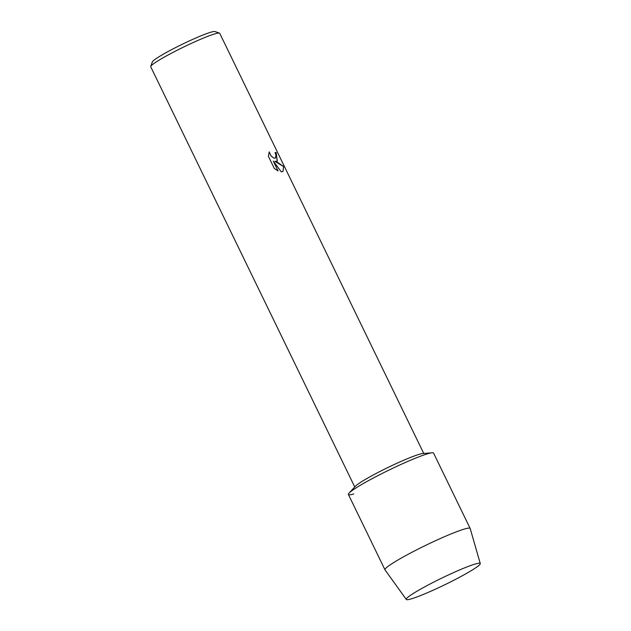 <?xml version="1.0" encoding="UTF-8"?>
<svg xmlns="http://www.w3.org/2000/svg" width="631" height="631" viewBox="0 0 631 631"><rect width="100%" height="100%" fill="white"/><g stroke="black" fill="none" stroke-linecap="round" stroke-linejoin="round"><path stroke-width="0.95" d="M475.585 563.925A41.118 3.652 154.1 0 0 436.802 580.552A41.118 3.652 154.1 0 0 406.703 598.377A41.118 3.652 154.1 0 0 410.939 598.961A41.118 3.652 154.1 0 0 456.891 578.666A41.118 3.652 154.1 0 0 479.174 563.191A41.118 3.652 154.1 0 0 475.585 563.925A41.118 3.652 154.1 0 0 436.802 580.552A41.118 3.652 154.1 0 0 406.703 598.377A41.118 3.652 154.1 0 0 406.301 599.45A41.118 3.652 154.1 0 0 410.939 598.961A41.118 3.652 154.1 0 0 453.074 580.638A41.118 3.652 154.1 0 0 480.262 563.538A41.118 3.652 154.1 0 0 479.174 563.191A41.118 3.652 154.1 0 0 475.585 563.925M480.262 563.538L470.182 528.502A47.349 4.212 154.1 0 0 470.158 528.439L433.576 453.113A47.349 4.212 154.1 0 0 428.204 453.61A47.349 4.212 154.1 0 1 432.093 452.79L422.715 453.555A38.349 3.407 154.1 0 0 419.568 454.225A38.349 3.407 154.1 0 0 383.798 469.535A38.349 3.407 154.1 0 0 355.466 486.209L349.061 493.103A47.349 4.212 154.1 0 0 353.762 493.97M470.158 528.439A47.349 4.212 154.1 0 0 464.787 528.944A47.349 4.212 154.1 0 0 415.939 550.216A47.349 4.212 154.1 0 0 384.973 569.801L348.399 494.467A47.349 4.212 154.1 0 1 379.365 474.883A47.349 4.212 154.1 0 1 428.204 453.61A47.349 4.212 154.1 0 0 384.042 472.516A47.349 4.212 154.1 0 0 349.061 493.103M277.285 161.213L274.927 161.394L278.003 162.68L283.603 166.521L282.988 171.514L281.268 171.829L273.286 161.063L278.082 170.954L274.327 168.516L268.404 156.322L269.208 151.882L271.101 156.015L274.004 158.152L275.455 158.113L275.921 154.942L275.045 152.655A38.349 3.407 -25.9 0 1 276.173 152.45L277.285 161.213M423.748 453.468L219.722 33.301A38.349 3.407 154.1 0 0 219.454 33.096A38.349 3.407 154.1 0 0 215.376 33.711A38.349 3.407 154.1 0 0 177.311 50.172A38.349 3.407 154.1 0 0 150.738 66.46A38.349 3.407 154.1 0 0 150.738 66.799L354.756 486.966M219.454 33.096L214.926 31.55A34.934 3.108 154.1 0 0 211.211 32.11A34.934 3.108 154.1 0 0 176.53 47.112A34.934 3.108 154.1 0 0 152.323 61.948L150.738 66.46M277.183 161.276L276.141 152.465A38.302 3.407 154.1 0 0 275.045 152.663M282.972 171.522L283.564 166.545L274.927 161.394M275.455 158.121L273.972 158.176L271.07 156.038L269.177 151.945M278.026 170.93L273.286 161.063M384.973 569.801A47.349 4.212 154.1 0 0 385.005 569.856L406.301 599.45"/></g></svg>
